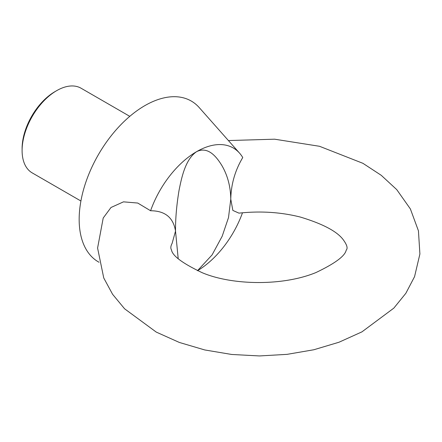 <?xml version="1.0" encoding="UTF-8"?>
<svg xmlns="http://www.w3.org/2000/svg" width="442" height="442" viewBox="0 0 442 442"><rect width="100%" height="100%" fill="white"/><g stroke="black" fill="none" stroke-linecap="round" stroke-linejoin="round"><path stroke-width="0.66" d="M242.498 212.773A73.223 42.277 -60 0 1 197.475 270.719L212.083 254.907L222.177 236.255L228.503 217.591L230.774 199.187C230.602 186.756 227.669 175.596 221.972 165.706C216.53 156.75 208.088 146.103 196.673 151.617C185.53 159.131 181.695 176.955 179.032 190.436C176.607 205.049 175.435 218.602 175.518 231.089L178.198 258.647M99.019 262.25A92.87 53.62 -60 0 1 102.688 147.65A92.87 53.62 -60 0 1 199.22 107.577L239.558 153.142A73.223 42.277 -60 0 1 242.757 157.54C235.061 170.435 231.067 184.32 230.774 199.187L232.857 210.425L238.94 213.143C260.31 210.84 280.758 212.138 300.273 217.039C323.654 224.1 338.218 232 343.964 240.757C347.136 245.349 347.882 248.476 346.197 250.133C345.069 255.995 335.003 263.465 316.002 272.532C282.676 286.317 232.056 285.339 202.303 272.747C182.717 263.454 172.452 255.857 171.502 249.962C170.441 248.238 170.651 246.039 172.126 243.365L175.518 231.089C173.363 217.58 165.054 210.801 150.589 210.751A73.223 42.277 -60 0 1 196.673 151.617A73.223 42.277 -60 0 1 239.558 153.142M228.415 140.556L274.62 139.191L319.538 146.291L362.915 163.313L381.247 175.314L396.75 189.629L410.38 208.944L418.436 230.829L419.9 254.006L414.557 276.653L405.85 293.295L393.844 308.113L361.932 331.87L338.997 342.235L313.82 349.76L287.057 354.357L259.465 355.943L231.702 354.467L204.745 349.948L179.369 342.456L156.253 332.091L124.6 308.803L112.594 294.295L103.76 277.996L97.588 248.061L103.207 218.017L111.003 207.486L123.495 201.845L137.744 203.044L150.589 210.751M80.908 201.005L32.222 172.899A48.88 28.222 -60 0 1 22.1 150.523A48.88 28.222 -60 0 1 56.664 90.66A48.88 28.222 -60 0 1 81.101 88.24L129.788 116.345M22.1 150.523L22.1 148.562A46.482 26.835 -60 0 1 54.968 91.638L56.664 90.66"/></g></svg>
